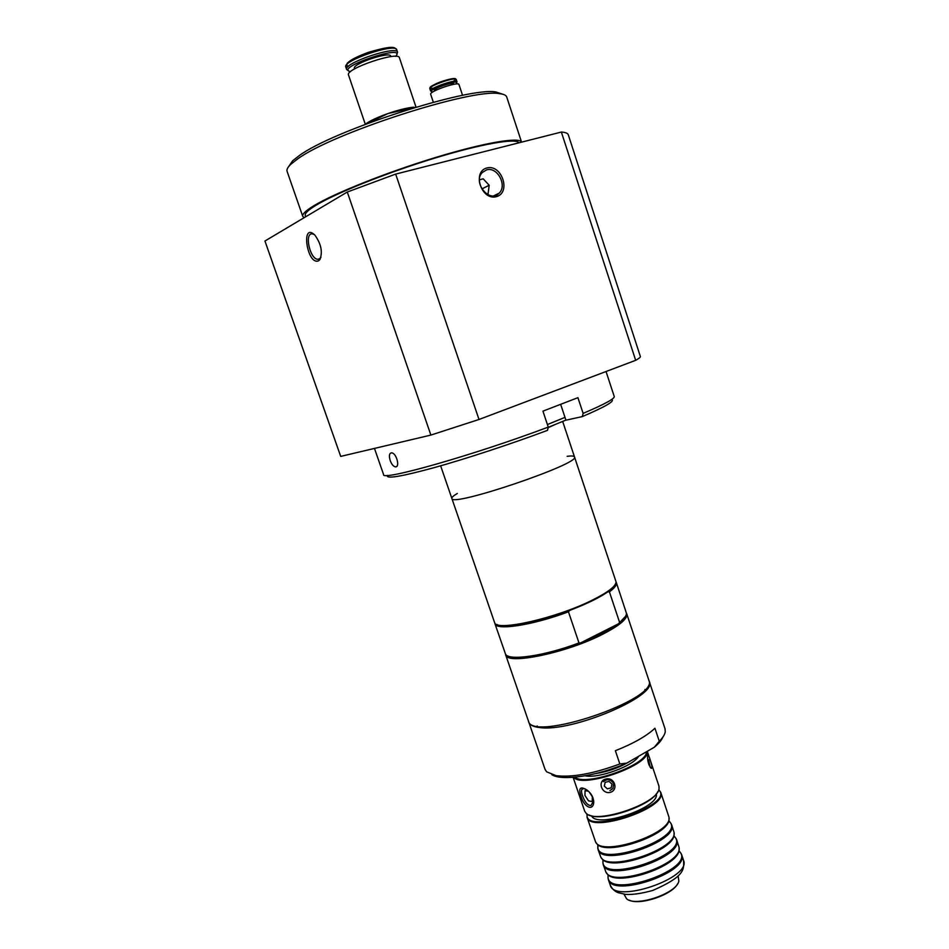 <?xml version="1.0" encoding="UTF-8"?>
<svg xmlns="http://www.w3.org/2000/svg" width="949" height="949" viewBox="0 0 949 949"><rect width="100%" height="100%" fill="white"/><g stroke="black" fill="none" stroke-linecap="round" stroke-linejoin="round"><path stroke-width="1.42" d="M615.249 584.477C614.359 586.518 611.891 588.973 607.834 591.844L609.412 591.856L619.614 622.425L618.499 623.766C609.982 630.053 597.36 636.435 580.598 642.912L578.985 642.936L568.463 611.797L569.637 610.432C538.024 622.497 503.504 628.973 496.956 624.513M625.533 616.364L618.499 623.766L580.598 642.912C549.744 654.834 515.687 660.812 508.166 656.091M607.834 591.844C599.199 597.823 586.47 604.015 569.637 610.432M619.614 622.425C624.312 618.724 626.589 615.676 626.459 613.303L616.352 582.627C617.052 584.833 614.738 587.906 609.412 591.856M568.463 611.797C532.875 625.201 496.03 630.824 494.951 623.718L505.556 654.229C508.83 661.133 544.856 655.925 578.985 642.936M616.043 581.998L616.352 582.627M494.951 623.718L494.82 623.03M457.323 493.48C453.397 495.769 451.582 497.418 451.854 498.427L494.666 622.793C496.612 631.654 556.197 618.25 592.022 600.278C608.25 592.188 616.257 585.996 616.02 581.713L574.489 456.908C574.109 455.947 571.654 455.745 567.146 456.303M626.459 613.196L626.743 613.825C627.799 618.534 619.982 625.249 603.303 633.932C567.111 652.865 506.434 665.391 505.651 654.81L505.497 654.134M505.651 654.81L528.415 721.003C531.333 742.759 659.757 699.294 648.855 680.231L626.743 613.825M574.489 456.908C581.334 463.468 450.407 507.786 451.854 498.427C450.407 507.786 581.334 463.468 574.489 456.908L562.686 421.463M615.367 750.706C633.386 743.565 646.577 736.08 654.94 728.251L659.282 741.264L654.324 747.231L626.767 763.126L619.839 763.957L615.367 750.706M528.688 721.62L528.854 722.272C529.85 725.083 533.433 726.839 539.59 727.539C571.381 732.628 658.416 695.641 649.282 681.512L665.024 728.773L665.261 731.667C664.858 734.49 662.865 737.693 659.282 741.264M619.839 763.957C593.647 773.649 572.401 777.551 556.102 775.665L546.624 771.822L545.058 769.378L528.854 722.272M649.282 681.512L649.021 680.884M654.324 747.231C658.772 743.541 661.619 740.173 662.865 737.1M551.832 774.681C561.642 781.324 597.633 776.033 626.767 763.126M603.457 781.632C607.336 778.512 610.753 779.188 613.683 783.649L612.912 788.572L609.934 790.564M573.635 777.302C582.603 788.904 650.694 764.835 647.182 751.347M647.277 751.288L658.926 786.045L659.057 788.607C658.345 803.518 595.758 824.705 586.138 813.293L584.691 811.17L573.125 777.35M652.034 767.86C652.224 764.989 647.609 751.145 647.633 754.918C647.254 760.742 648.523 765.226 651.441 768.37L652.034 767.86M580.93 795.997C583.433 806.235 592.828 812.119 593.742 802.368C593.588 797.492 591.369 793.4 587.087 790.114C580.313 785.962 578.261 787.931 580.93 795.997M610.207 792.391C618.985 790.007 614.43 776.519 605.699 779.093C597.087 780.991 601.666 794.432 610.207 792.391M648.63 759.746L650.148 767.231M593.694 800.742L590.919 805.559C587.585 805.404 584.774 802.107 582.484 795.677C581.013 791.347 581.227 788.975 583.125 788.548L585.296 788.951M588.902 814.918C601.868 822.439 652.129 805.428 657.847 791.573M646.471 751.762C647.443 764.894 585.652 786.875 574.75 777.207M585.13 775.808C598.392 778.797 633.457 765.973 638.606 756.294M595.616 773.601C608.487 771.561 620.065 767.373 630.373 761.051M616.091 767.373L607.384 770.327M629.128 900.126C639.851 905.761 672.544 894.693 677.657 883.709M678.12 875.88L678.843 881.063C676.945 893.4 635.569 907.398 626.577 898.762L624.003 894.195M596.28 842.866L596.707 843.459C604.904 857.042 670.729 834.764 668.986 818.999L668.962 818.263M660.718 792.261L668.926 817.018C673.671 833.103 601.547 857.516 595.557 841.858L587.04 817.208C590.325 834.076 668.357 807.658 660.718 792.261L658.76 789.698M587.04 813.969L587.04 817.208M597.811 847.338L598.084 849.521C601.749 867.457 679.567 841.122 671.572 824.645L670.469 822.747M668.95 821.075L670.587 822.961C681.987 839.296 598.712 867.481 597.846 847.587L598.095 844.74M671.572 824.645L673.98 832.119C678.713 848.655 607.004 872.926 600.717 856.923L598.084 849.521M601.452 857.943L601.927 858.596C610.492 872.38 675.605 850.34 674.039 834.183L674.015 833.376M602.912 862.214L603.208 864.492C607.04 882.926 684.751 856.615 676.601 839.651L675.451 837.659M673.932 835.986L675.581 837.896C687.349 854.752 603.837 883.021 602.947 862.475L603.089 859.96M676.601 839.651L679.021 847.184C683.731 864.171 612.437 888.311 605.865 871.953L603.208 864.492M606.613 872.985L607.123 873.697C616.067 887.683 680.469 865.879 679.069 849.343L679.057 848.465M608.001 877.042L608.309 879.426C612.307 898.347 689.935 872.084 681.607 854.61L680.421 852.534M678.915 850.85L680.563 852.783C692.699 870.174 608.95 898.513 608.036 877.327L608.167 874.8M658.689 789.888C676.139 804.681 582.33 836.437 587.217 814.088L586.885 814.586M591.571 815.832C596.66 828.94 660.207 807.433 656.281 793.922M589.139 791.893L592.342 796.733L592.235 801.525L588.534 800.873L584.952 795.464L585.047 790.671L588.463 791.252M582.496 789.283L582.722 788.655M647.526 758.144L649.507 764.206L648.748 764.408M648.618 760.327L647.776 760.54M649.507 764.206L649.187 765.511M611.998 784.111L611.168 787.848L607.324 788.833L604.311 786.092L605.13 782.356L608.973 781.371L611.998 784.111M434.618 90.95L434.428 90.392C433.219 88.435 453.432 81.436 453.646 83.737L453.836 84.295M432.958 91.899L432.4 91.863C424.333 90.641 461.795 77.664 456.137 83.642L455.722 84.022M431.498 91.436L430.597 90.95C428.924 88.269 456.73 78.625 457.015 81.792L456.599 82.741M433.337 102.243L430.68 94.283C428.889 91.46 458.675 81.14 458.96 84.497L462.578 95.386M416.018 107.142L399.41 57.759C398.639 50.7 344.831 68.909 348.508 74.983L365.306 124.307L388.058 113.524L415.864 107.19M413.55 107.201L412.993 107.249C406.552 107.937 398.236 110.025 388.058 113.524C379.268 116.632 372.506 119.645 367.773 122.551L365.851 123.868M376.101 120.298L375.875 119.633M401.368 110.713L401.664 111.579M354.582 68.933L354.404 68.399C351.794 63.986 390.11 51.009 390.727 56.11L390.905 56.632M350.596 71.638L350.584 71.638C332.814 68.257 407.797 42.883 395.721 56.359L395.721 56.359M348.544 70.736L346.646 69.514C342.921 63.31 396.765 45.089 397.572 52.278L396.801 54.401M548.214 427.335L565.901 420.099M547.407 424.535L564.999 417.382M390.217 460.55C388.805 455.888 389.22 453.325 391.451 452.863C396.374 452.602 400.336 467.359 395.448 466.896C393.396 466.481 391.652 464.369 390.217 460.55M387.417 475.413C385.685 479.186 401.261 476.612 434.132 467.655C466.279 458.711 511.297 443.907 547.514 430.348L548.261 427.097L542.935 411.142L577.917 397.667L583.125 413.373L582.318 416.599L565.924 420.182L560.705 404.464M582.318 416.599C605.438 406.682 615.237 400.976 611.714 399.493M583.125 413.373C604.406 404.333 614.774 398.71 614.24 396.504L606.043 371.51M374.464 448.414L383.586 474.571C380.798 481.44 474.286 454.998 548.261 427.097M486.612 169.883C497.323 166.407 507.525 185.53 499.115 193.181C489.708 203.821 472.246 182.374 482.365 172.433L486.612 169.883M486.908 167.961C471.772 171.757 481.534 200.963 496.446 196.645C511.333 192.683 501.819 163.94 486.908 167.961M635.676 360.323L479.008 419.482L395.662 174.094L561.357 132.053L635.676 360.323C639.033 358.449 640.599 357.18 640.373 356.516L568.285 134.758C567.799 133.24 565.485 132.338 561.357 132.053M320.987 257.203L319.362 258.994L317.713 259.291C309.694 258.982 304.166 232.351 312.506 233.881L314.321 234.569M318.567 260.809L319.896 259.623C322.826 252.043 321.153 243.881 314.89 235.127C300.501 221.212 307.049 265.744 318.567 260.809M430.882 435.081L340.703 456.398L264.937 241.01L347.287 192.03L430.882 435.081L479.008 419.482M347.287 192.03L395.662 174.094M502.673 94.212L495.947 91.982C468.842 86.596 332.197 130.737 298.852 155.909L292.612 160.808L288.615 166.668M297.393 159.135C331.462 133.524 471.7 88.198 499.21 93.631C503.622 94.081 506.137 95.197 506.719 97L521.57 142.148C519.791 136.715 484.571 142.564 435.627 157.475C386.753 172.327 334.107 193.382 313.621 205.886C305.649 210.749 302.031 214.237 302.755 216.348L287.084 171.342C286.468 169.551 287.772 167.143 291.023 164.106L297.393 159.135M304.19 217.665L302.755 216.348M305.708 216.763L305.281 215.542C304.57 213.466 308.128 210.049 315.97 205.281C335.91 193.145 386.634 172.825 434.049 158.341C481.534 143.809 516.327 137.842 518.961 142.813M479.459 179.812L483.183 178.815L489.174 185.269L488.118 193.62L486.683 193.999M489.174 185.269L482.875 188.448M548.131 427.691L553.943 425.057M681.607 854.61L683.529 860.34C691.916 877.991 614.335 904.255 610.266 885.132L608.309 879.426M430.597 90.95L429.861 88.743C428.177 86.027 455.994 76.395 456.279 79.586L457.015 81.792M433.468 88.257C416.718 89.194 466.967 71.78 453.136 81.448M346.646 69.514L345.804 67.047C342.055 60.783 395.911 42.551 396.741 49.799L397.572 52.278M348.33 66.466L346.575 64.9M650.682 767.871L651.441 768.37M593.683 801.3L593.742 802.368M656.293 795.025L656.032 794.23M592.223 816.709L591.962 815.915M597.846 847.587L597.858 848.584M670.587 822.961L671.18 823.768M602.947 862.475L602.959 863.483M675.581 837.896L676.174 838.691M608.036 877.327L608.048 878.323M680.563 852.783L681.157 853.59M683.529 860.34C684.004 869.165 685.427 876.212 652.651 890.494C641.417 893.555 632.378 894.848 625.533 894.385L618.226 892.689C614.75 891.408 612.105 888.893 610.266 885.132M608.119 874.658L607.977 876.152M678.867 850.719L679.887 851.811M602.971 859.616L602.888 861.384M673.826 835.63L674.964 836.994M597.811 844.527L597.787 846.579M668.76 820.505L670.03 822.131M429.861 88.743C431.19 86.501 427.845 87.996 436.493 83.5C446.255 79.384 454.488 78.162 454.322 78.601L456.279 79.586M345.804 67.047L347.31 63.109C349.79 61.116 351.818 58.636 367.714 52.563C396.231 44.105 394.452 48.091 396.741 49.799M395.448 466.896L396.682 466.422M537.158 725.973L537.609 727.278M644.929 689.496L645.367 690.801M493.788 195.802L499.115 193.181M320.548 257.926L319.896 259.623M319.825 258.697L317.713 259.291M292.612 160.808L291.023 164.106M495.947 91.982L499.21 93.631M451.854 498.427L440.644 465.817"/></g></svg>
